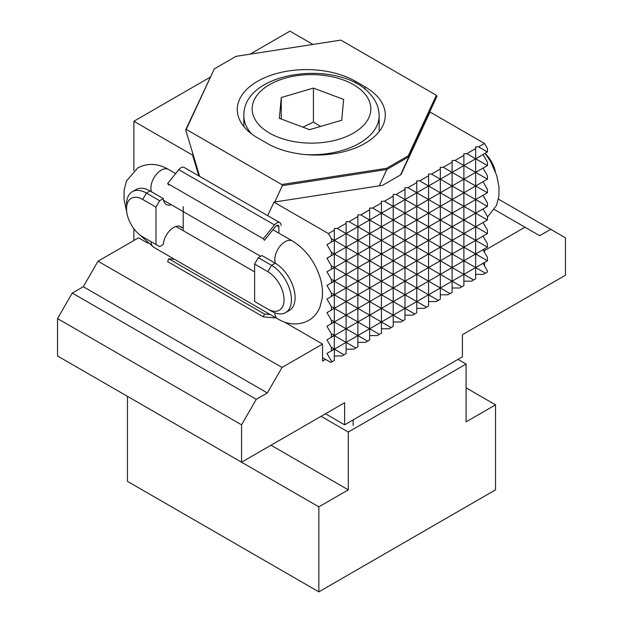 <?xml version="1.0" encoding="UTF-8"?>
<svg xmlns="http://www.w3.org/2000/svg" width="623" height="623" viewBox="0 0 623 623"><rect width="100%" height="100%" fill="white"/><g stroke="black" fill="none" stroke-linecap="round" stroke-linejoin="round"><path stroke-width="0.93" d="M275.709 317.714A6.246 3.606 -60 0 1 274.486 317.87L263.342 316.873L264.448 314.023L168.747 258.779L174.518 259.293M168.747 258.779L167.649 261.621L263.342 316.873M270.218 314.537L264.448 314.023M278.902 233.197L278.902 226.788A3.123 1.807 120 0 0 278.255 225.362A3.123 1.807 120 0 0 275.592 226.492L264.448 240.353L263.342 238.78L274.486 224.926A6.246 3.606 -60 0 1 279.813 222.652A6.246 3.606 -60 0 1 281.113 225.518M263.342 238.78L167.649 183.536L168.747 185.101M167.649 183.536L178.785 169.674A6.246 3.606 120 0 1 184.12 167.408L279.813 222.652M183.201 230.65L183.201 206.672M320.643 126.422L313.416 122.085L302.903 127.162M341.731 120.231L309.584 129.67L279.353 118.315L281.269 97.523L313.416 88.084L343.647 99.439L341.731 120.231M313.416 122.085L313.416 88.084M281.269 119.032L281.269 97.523M241.568 424.824L256.287 399.32L72.26 293.075L57.534 318.571L241.568 424.824L241.568 462.219L344.628 402.723L344.628 424.824L462.406 356.823L462.406 334.722L565.466 275.226L565.466 237.822L550.74 229.319L539.697 235.696L524.979 227.2L484.492 250.571L484.492 252.268M484.492 262.47L484.492 265.873M256.287 399.32L267.329 392.949L282.055 367.445L322.543 344.075L322.543 361.075L325.486 359.37M241.568 462.219L57.534 355.974L57.534 318.571M282.055 367.445L98.021 261.201L83.303 286.697L267.329 392.949M83.303 286.697L72.26 293.075M325.486 413.773L344.628 424.824M98.021 261.201L138.508 237.822L147.737 243.149M284.205 321.935L322.543 344.075M451.683 172.127L451.683 172.61L452.103 171.886L451.683 172.127L443.265 167.268L452.103 162.167L452.103 171.886M498.416 199.111L550.74 229.319M524.979 227.2L494.389 209.538M463.457 165.329L455.047 160.469L463.878 155.368L463.878 165.087L463.457 165.329L463.457 165.811L463.878 165.57L463.878 178.684L463.457 179.408L475.653 172.369L475.653 185.49L475.24 185.732L475.24 186.215L475.653 185.973L475.653 199.087L475.24 199.329L475.24 199.812L475.653 199.57L475.653 212.692L475.24 212.934L475.24 213.416L475.653 213.175L475.653 226.289L475.24 226.531L475.24 227.013L475.653 226.772L475.653 239.886L475.24 240.128L475.24 240.61L475.653 240.369L475.653 253.491L475.24 254.215L483.02 249.722L484.492 250.571M466.09 387.849L495.534 404.849L495.534 489.849L318.859 591.85L318.859 506.849L348.304 489.849L348.304 432.05L321.071 416.32M318.859 506.849L127.466 396.353L127.466 481.353L318.859 591.85M271.013 445.227L348.304 489.849M457.991 359.37L466.09 364.05L348.304 432.05M495.534 404.849L466.09 421.849L466.09 364.05M386.572 168.311L281.76 184.525L186.238 129.374L214.32 68.857L236.008 56.335L340.82 40.121L436.349 95.272L408.26 155.789L386.572 168.311L386.852 169.456L408.883 156.731L408.26 155.789M365.031 86.823A69.231 39.965 180 0 1 385.302 115.084A69.231 39.965 180 0 1 342.572 152.012A69.231 39.965 180 0 1 267.127 143.352L257.556 137.823A69.231 39.965 180 0 1 237.277 109.562A69.231 39.965 180 0 1 280.015 72.634A69.231 39.965 180 0 1 355.46 81.302L365.031 86.823L365.031 89.291M281.76 184.525L282.32 185.646L386.852 169.456M408.883 156.731L436.91 96.394L436.349 95.272M400.76 174.814L436.91 96.394M408.906 156.731L400.503 174.962M199.672 176.387L185.677 129.849L214.32 68.857M185.677 129.849L186.238 129.374M282.32 185.646L274.79 201.992M379.282 185.833L386.821 169.479M210.083 77.26L133.883 121.251L192.562 155.127L198.807 175.881M133.883 121.251L133.883 170.632M133.883 228.727L133.883 240.494M192.998 154.193L192.562 155.127M250.088 54.162L289.944 31.15L312.956 44.435M146.35 238.952A28.105 16.229 -120 0 0 146.397 238.975L142.722 236.849A22.903 13.223 60 0 1 142.714 236.849A22.903 13.223 60 0 1 126.524 208.798A22.903 13.223 60 0 1 142.722 199.453L155.968 207.101L159.652 200.723L146.397 193.075A28.105 16.229 -120 0 0 132.341 191.682A28.105 16.229 -120 0 0 126.524 204.554L126.524 208.798M146.397 238.975L159.652 246.622L163.327 244.504A14.578 8.418 120 0 1 173.607 227.52L173.646 227.496A14.578 8.418 120 0 1 180.927 226.772A14.578 8.418 120 0 1 182.103 227.714L179.533 226.227M132.341 191.682L136.024 189.556A28.105 16.229 -120 0 1 150.081 190.95L163.327 198.597L159.652 200.723M155.968 207.101L155.968 244.504M183.201 227.076L182.103 227.714M163.327 198.597A14.578 8.418 120 0 0 166.325 204.437A14.578 8.418 120 0 0 171.317 204.741M258.288 257.673L261.971 255.547L275.218 263.202A28.105 16.229 60 0 1 295.1 297.623A28.105 16.229 60 0 1 289.274 310.495L285.591 312.621A28.105 16.229 60 0 1 271.542 311.227L267.859 309.101A22.903 13.223 -120 0 0 284.057 299.749A22.903 13.223 -120 0 0 267.859 271.698L254.612 264.051L258.288 257.673L271.542 265.328A28.105 16.229 60 0 1 289.905 290.092A28.105 16.229 60 0 1 285.591 312.621M475.653 158.289L475.24 158.53L466.822 153.671L475.653 148.57L475.653 158.772L487.435 151.973L487.435 151.49L487.015 151.732L478.604 146.872L484.492 143.469L487.435 148.57L487.435 151.49M439.908 178.926L431.49 174.074L440.321 168.973L440.321 178.684L439.908 178.926L439.908 179.408L440.321 178.684M428.126 185.732L419.707 180.872L428.546 175.772L428.546 185.49L428.126 185.732L428.126 186.215L428.546 185.49M416.351 192.53L407.933 187.671L416.764 182.57L416.764 192.289L416.351 192.53L416.351 193.013L416.764 192.289M404.568 199.329L396.158 194.469L404.989 189.369L404.989 199.087L404.568 199.329L404.568 199.812L404.989 199.087M392.794 206.127L384.375 201.268L393.206 196.167L393.206 205.886L392.794 206.127L392.794 206.61L393.206 205.886M381.011 212.926L372.601 208.074L381.432 202.973L381.432 212.684L381.011 212.926L381.011 213.409L381.432 212.684M369.237 219.732L360.818 214.873L369.657 209.772L369.657 219.491L369.237 219.732L369.237 220.215L369.657 219.974L369.657 219.491M357.462 226.531L349.044 221.671L357.875 216.57L357.875 226.289L357.462 226.531L357.462 227.013L357.875 226.289M345.679 233.329L337.261 228.47L346.1 223.369L346.1 233.088L345.679 233.329L345.679 233.812L346.1 233.088M333.905 240.128L331.374 238.671L328.43 233.57L334.317 230.167L334.317 239.886L333.905 240.128L333.905 240.61L334.317 239.886M334.317 240.369L346.1 233.57L346.1 246.685L345.679 246.926L334.317 240.369L334.317 253.491L333.905 253.732L331.374 252.268L326.958 244.621L345.679 233.812M334.317 230.167L334.317 228.47L337.261 228.47M346.1 223.369L346.1 221.671L349.044 221.671M357.875 226.772L369.657 219.974L369.657 233.088L369.237 233.329L357.875 226.772L357.875 239.886L357.462 240.128L346.1 233.57L369.237 220.215M357.875 216.57L357.875 214.873L360.818 214.873M369.657 209.772L369.657 208.074L372.601 208.074M381.432 213.167L393.206 206.369L393.206 219.491L392.794 219.732L381.432 213.167L381.432 226.289L381.011 226.531L369.657 219.974L392.794 206.61M381.432 202.973L381.432 201.268L384.375 201.268M393.206 196.167L393.206 194.469L396.158 194.469M404.989 199.57L416.764 192.772L416.764 205.886L416.351 206.127L404.989 199.57L404.989 212.684L404.568 212.926L393.206 206.369L416.351 193.013M404.989 189.369L404.989 187.671L407.933 187.671M416.764 182.57L416.764 180.872L419.707 180.872M428.546 185.973L440.321 179.167L440.321 192.289L439.908 192.53L428.546 185.973L428.546 199.087L428.126 199.329L416.764 192.772L439.908 179.408M428.546 175.772L428.546 174.074L431.49 174.074M440.321 168.973L440.321 167.268L443.265 167.268M452.103 162.167L452.103 160.469L455.047 160.469M463.457 178.926L452.103 172.369L452.103 185.49L451.683 185.732L440.321 179.167L463.878 165.57L463.878 165.087M463.878 155.368L463.878 153.671L466.822 153.671M475.653 148.57L475.653 146.872L478.604 146.872M487.015 151.732L487.015 152.214M346.1 233.57L357.462 227.013M369.657 219.974L381.011 213.409M393.206 206.369L404.568 199.812M416.764 192.772L428.126 186.215M440.321 179.167L451.683 172.61M452.103 172.369L463.457 165.811M463.878 165.57L483.02 154.52L487.435 162.167L487.435 165.087L487.015 165.329L475.653 158.772L475.653 171.886L475.24 172.127L463.878 165.57L475.653 158.772M326.958 244.621L333.905 240.61M331.374 255.671L334.317 253.974L334.317 267.088L333.905 267.329L331.374 265.873L326.958 258.218L331.374 255.671L331.374 252.268M333.905 253.732L333.905 254.215M331.374 242.067L331.374 238.671M345.679 246.926L345.679 247.409L346.1 247.167L346.1 260.289L345.679 260.531L334.317 253.974L334.317 253.491M357.462 240.128L357.462 240.61L357.875 240.369L357.875 253.491L357.462 253.732L346.1 247.167L346.1 246.685M369.237 233.329L369.237 233.812L369.657 233.57L369.657 246.685L369.237 246.926L357.875 240.369L357.875 239.886M381.011 226.531L381.011 227.013L381.432 226.772L381.432 239.886L381.011 240.128L369.657 233.57L369.657 233.088M392.794 219.732L392.794 220.215L393.206 219.974L393.206 233.088L392.794 233.329L381.432 226.772L381.432 226.289M404.568 212.926L404.568 213.409L404.989 213.167L404.989 226.289L404.568 226.531L393.206 219.974L393.206 219.491M416.351 206.127L416.351 206.61L416.764 206.369L416.764 219.491L416.351 219.732L404.989 213.167L404.989 212.684M428.126 199.329L428.126 199.812L428.546 199.57L428.546 212.684L428.126 212.926L416.764 206.369L416.764 205.886M439.908 192.53L439.908 193.013L440.321 192.772L440.321 205.886L439.908 206.127L428.546 199.57L428.546 199.087M451.683 185.732L451.683 186.215L452.103 185.973L452.103 199.087L451.683 199.329L440.321 192.772L440.321 192.289M475.24 185.732L463.878 179.167L463.878 192.289L463.457 192.53L452.103 185.973L452.103 185.49M326.958 258.218L463.878 179.167L463.878 178.684M463.878 179.167L483.02 168.124L487.435 175.772L487.435 178.692L487.015 178.933L475.653 172.369L475.653 171.886M463.457 192.53L463.457 193.013L483.02 181.721L487.435 189.369L487.435 192.289L487.015 192.53L475.653 185.973L487.435 179.175L487.435 178.692M451.683 199.329L451.683 199.812L452.103 199.57L452.103 212.692L451.683 213.409L483.02 195.318L487.435 202.973L487.435 205.886L487.015 206.127L475.653 199.57L487.435 192.772L487.435 192.289M439.908 206.127L439.908 206.61L440.321 206.369L440.321 219.491L439.908 220.215L452.103 213.175L452.103 226.289L451.683 227.013L483.02 208.923L487.435 216.57L487.435 219.491L487.015 219.732L475.653 213.175L487.435 206.369L487.435 205.886M475.24 226.531L463.878 219.974L463.878 233.088L463.457 233.812L483.02 222.52L487.435 230.175L487.435 233.088L487.015 233.329L475.653 226.772L487.435 219.974L487.435 219.491M475.24 240.128L463.878 233.57L463.878 246.692L463.457 247.417L483.02 236.125L487.435 243.772L487.435 246.692L487.015 246.934L475.653 240.369L487.435 233.57L487.435 233.088M483.02 249.722L487.435 257.369L487.435 260.289L487.015 260.531L475.653 253.974L487.435 247.175L487.435 246.692M475.24 253.732L463.878 247.175L463.878 260.289L463.457 260.531L463.457 261.014L475.653 253.974L475.653 267.088L475.24 267.812L483.02 263.319L487.435 270.974L487.435 272.01L485.387 273.186L475.653 267.571L487.435 260.772L487.435 260.289M484.492 143.469L430.018 112.023L400.924 174.72L382.553 185.327L273.964 202.125L328.43 233.57M487.015 165.329L487.015 165.811L487.435 165.57L487.435 165.087M475.24 172.127L475.24 172.61M475.24 158.53L475.24 159.013M475.653 172.369L487.015 165.811M334.317 253.974L345.679 247.409M346.1 247.167L357.462 240.61M357.875 240.369L369.237 233.812M369.657 233.57L381.011 227.013M381.432 226.772L392.794 220.215M393.206 219.974L404.568 213.409M404.989 213.167L416.351 206.61M416.764 206.369L428.126 199.812M428.546 199.57L439.908 193.013M440.321 192.772L451.683 186.215M452.103 185.973L463.457 179.408M487.015 178.933L487.015 179.408M475.653 185.973L475.653 185.49M475.24 199.329L463.878 192.772L475.24 186.215M463.878 192.772L463.878 205.886L463.457 206.127L452.103 199.57L463.878 192.772L463.878 192.289M451.683 212.934L440.321 206.369L463.457 193.013M452.103 199.57L452.103 199.087M428.126 212.926L428.126 213.409L451.683 199.812M440.321 206.369L440.321 205.886M439.908 219.732L428.546 213.167L439.908 206.61M416.351 219.732L416.351 220.215L428.546 213.167L428.546 212.684M428.546 213.167L428.546 226.289L428.126 226.531L416.764 219.974L428.126 213.409M404.568 226.531L404.568 227.013L404.989 226.772L416.764 219.974L416.764 219.491M416.764 219.974L416.764 233.088L416.351 233.329L404.989 226.772L416.351 220.215M392.794 233.329L392.794 233.812L404.989 226.772L404.989 226.289M404.989 226.772L404.989 239.886L404.568 240.128L393.206 233.57L404.568 227.013M381.011 240.128L381.011 240.61L381.432 240.369L393.206 233.57L393.206 233.088M393.206 233.57L393.206 246.685L392.794 246.926L381.432 240.369L392.794 233.812M369.237 246.926L369.237 247.409L369.657 247.167L381.432 240.369L381.432 239.886M381.432 240.369L381.432 253.491L381.011 253.732L369.657 247.167L381.011 240.61M357.462 253.732L357.462 254.215L369.657 247.167L369.657 246.685M369.657 247.167L369.657 260.289L369.237 260.531L357.875 253.974L369.237 247.409M345.679 260.531L345.679 261.014L346.1 260.772L357.875 253.974L357.875 253.491M357.875 253.974L357.875 267.088L357.462 267.329L346.1 260.772L357.462 254.215M333.905 267.329L333.905 267.812L346.1 260.772L346.1 260.289M346.1 260.772L346.1 273.886L345.679 274.128L334.317 267.571L345.679 261.014M267.719 215.667L273.964 202.125M322.543 357.672L330.797 362.438L331.374 362.103L331.374 361.075L326.958 353.42L331.374 350.874L331.374 347.47L326.958 339.823L331.374 337.269L331.374 333.873L326.958 326.218L331.374 323.672L331.374 320.269L326.958 312.621L331.374 310.075L331.374 306.672L326.958 299.024L331.374 296.47L331.374 293.075L326.958 285.42L331.374 282.873L331.374 279.47L326.958 271.823L331.374 269.268L331.374 265.873M326.958 271.823L334.317 267.571L334.317 267.088M331.374 269.268L333.905 267.812M334.317 267.571L334.317 280.685L331.374 279.47M331.374 282.873L334.317 280.685M333.905 280.926L333.905 281.409M326.958 285.42L346.1 274.369L346.1 273.886M345.679 274.128L345.679 274.611M346.1 274.369L357.875 267.571L357.875 280.685L357.462 280.926L346.1 274.369L346.1 287.491L345.679 287.733L334.317 281.168L357.875 267.571L357.875 267.088M357.462 267.329L357.462 267.812M369.237 260.531L369.237 261.014L369.657 260.289M369.657 260.772L381.432 253.974L381.432 267.088L381.011 267.329L369.657 260.772L369.657 273.886L369.237 274.128L357.875 267.571L381.432 253.974L381.432 253.491M381.011 253.732L381.011 254.215M392.794 246.926L392.794 247.409L393.206 246.685M393.206 247.167L404.989 240.369L404.989 253.491L404.568 253.732L393.206 247.167L393.206 260.289L392.794 260.531L381.432 253.974L404.989 240.369L404.989 239.886M404.568 240.128L404.568 240.61M416.351 233.329L416.351 233.812L416.764 233.088M416.764 233.57L428.546 226.772L428.546 239.886L428.126 240.128L416.764 233.57L416.764 246.692L416.351 246.926L404.989 240.369L428.546 226.772L428.546 226.289M428.126 226.531L428.126 227.013M487.015 192.53L487.015 193.013M451.683 226.531L440.321 219.974L440.321 233.088L439.908 233.329L428.546 226.772L440.321 219.974L440.321 219.491M475.653 199.57L475.653 199.087M452.103 213.175L463.878 206.369L463.878 219.491L463.457 219.732L452.103 213.175L452.103 212.692M475.24 212.934L463.878 206.369L475.24 199.812M463.457 206.127L463.457 206.61M463.878 206.369L463.878 205.886M357.875 267.571L369.237 261.014M381.432 253.974L392.794 247.409M404.989 240.369L416.351 233.812M428.546 226.772L439.908 220.215M440.321 219.974L451.683 213.409M334.317 281.168L334.317 294.29L331.374 293.075M331.374 296.47L334.317 294.29M333.905 294.531L333.905 295.014M345.679 287.733L345.679 288.215L346.1 287.974L346.1 301.088L345.679 301.33L334.317 294.772L346.1 287.974L346.1 287.491M357.462 280.926L357.462 281.409L357.875 281.168L357.875 294.29L357.462 294.531L346.1 287.974L357.875 281.168L357.875 280.685M369.237 274.128L369.237 274.611L369.657 274.369L369.657 287.491L369.237 287.733L357.875 281.168L369.657 274.369L369.657 273.886M381.011 267.329L381.011 267.812L381.432 267.571L381.432 280.685L381.011 280.926L369.657 274.369L381.432 267.571L381.432 267.088M392.794 260.531L392.794 261.014L393.206 260.772L393.206 273.886L392.794 274.128L381.432 267.571L393.206 260.772L393.206 260.289M404.568 253.732L404.568 254.215L404.989 253.974L404.989 267.088L404.568 267.329L393.206 260.772L404.989 253.974L404.989 253.491M416.351 246.926L416.351 247.409L416.764 247.167L416.764 260.289L416.351 260.531L404.989 253.974L416.764 247.167L416.764 246.692M428.126 240.128L428.126 240.61L428.546 240.369L428.546 253.491L428.126 253.732L416.764 247.167L428.546 240.369L428.546 239.886M439.908 233.329L439.908 233.812L440.321 233.57L440.321 246.692L439.908 246.934L428.546 240.369L440.321 233.57L440.321 233.088M463.457 233.329L452.103 226.772L452.103 239.886L451.683 240.128L440.321 233.57L452.103 226.772L452.103 226.289M487.015 206.127L487.015 206.61M475.653 213.175L475.653 212.692M463.457 219.732L463.457 220.215M452.103 226.772L463.878 219.974L463.878 219.491M463.878 219.974L475.24 213.416M326.958 299.024L334.317 294.772L334.317 307.887L331.374 306.672M334.317 294.772L345.679 288.215M346.1 287.974L357.462 281.409M357.875 281.168L369.237 274.611M369.657 274.369L381.011 267.812M381.432 267.571L392.794 261.014M393.206 260.772L404.568 254.215M404.989 253.974L416.351 247.409M416.764 247.167L428.126 240.61M428.546 240.369L439.908 233.812M440.321 233.57L451.683 227.013M487.015 219.732L487.015 220.215M475.653 226.772L475.653 226.289M451.683 240.128L451.683 240.61L475.24 227.013M463.878 233.57L463.878 233.088M463.457 246.934L452.103 240.369L463.457 233.812M439.908 246.934L439.908 247.417L452.103 240.369L452.103 239.886M452.103 240.369L452.103 253.491L451.683 253.732L440.321 247.175L451.683 240.61M428.126 253.732L428.126 254.215L428.546 253.974L440.321 247.175L440.321 246.692M440.321 247.175L440.321 260.289L439.908 260.531L428.546 253.974L439.908 247.417M416.351 260.531L416.351 261.014L428.546 253.974L428.546 253.491M428.546 253.974L428.546 267.088L428.126 267.329L416.764 260.772L428.126 254.215M404.568 267.329L404.568 267.812L404.989 267.571L416.764 260.772L416.764 260.289M416.764 260.772L416.764 273.886L416.351 274.128L404.989 267.571L416.351 261.014M392.794 274.128L392.794 274.611L404.989 267.571L404.989 267.088M404.989 267.571L404.989 280.693L404.568 280.934L393.206 274.369L404.568 267.812M381.011 280.926L381.011 281.409L381.432 281.168L393.206 274.369L393.206 273.886M393.206 274.369L393.206 287.491L392.794 287.733L381.432 281.168L392.794 274.611M369.237 287.733L369.237 288.215L369.657 287.974L381.432 281.168L381.432 280.685M381.432 281.168L381.432 294.29L381.011 294.531L369.657 287.974L381.011 281.409M357.462 294.531L357.462 295.014L369.657 287.974L369.657 287.491M369.657 287.974L369.657 301.088L369.237 301.33L357.875 294.772L369.237 288.215M345.679 301.33L345.679 301.812L346.1 301.571L357.875 294.772L357.875 294.29M357.875 294.772L357.875 307.887L357.462 308.128L346.1 301.571L357.462 295.014M333.905 308.128L333.905 308.611L346.1 301.571L346.1 301.088M346.1 301.571L346.1 314.685L345.679 314.926L334.317 308.369L345.679 301.812M326.958 312.621L334.317 308.369L334.317 307.887M331.374 310.075L333.905 308.611M334.317 308.369L334.317 321.491L331.374 320.269M331.374 323.672L334.317 321.491M333.905 321.733L333.905 322.216M345.679 314.926L345.679 315.409L346.1 315.168L346.1 328.29L345.679 328.531L334.317 321.974L346.1 315.168L346.1 314.685M357.462 308.128L357.462 308.611L357.875 308.369L357.875 321.491L357.462 321.733L346.1 315.168L357.875 308.369L357.875 307.887M369.237 301.33L369.237 301.812L369.657 301.571L369.657 314.693L369.237 314.926L357.875 308.369L369.657 301.571L369.657 301.088M381.011 294.531L381.011 295.014L381.432 294.772L381.432 307.887L381.011 308.128L369.657 301.571L381.432 294.772L381.432 294.29M392.794 287.733L392.794 288.215L393.206 287.974L393.206 301.088L392.794 301.33L381.432 294.772L393.206 287.974L393.206 287.491M404.568 280.934L404.568 281.409L404.989 281.175L404.989 294.29L404.568 294.531L393.206 287.974L404.989 281.175L404.989 280.693M416.351 274.128L416.351 274.611L416.764 274.369L416.764 287.491L416.351 287.733L404.989 281.175L416.764 274.369L416.764 273.886M487.015 233.329L487.015 233.812M428.126 267.329L428.126 267.812L428.546 267.571L428.546 280.693L428.126 280.934L416.764 274.369L428.546 267.571L428.546 267.088M475.653 240.369L475.653 239.886M463.457 260.531L452.103 253.974L452.103 267.088L451.683 267.329L440.321 260.772L475.24 240.61M428.546 267.571L440.321 260.772L440.321 273.886L439.908 274.128L428.546 267.571L463.457 247.417M463.878 247.175L463.878 246.692M451.683 253.732L451.683 254.215M452.103 253.974L452.103 253.491M326.958 326.218L345.679 315.409M346.1 315.168L357.462 308.611M357.875 308.369L369.237 301.812M369.657 301.571L381.011 295.014M381.432 294.772L392.794 288.215M393.206 287.974L404.568 281.409M404.989 281.175L416.351 274.611M416.764 274.369L428.126 267.812M334.317 321.974L334.317 335.088L331.374 333.873M331.374 337.269L334.317 335.088M333.905 335.33L333.905 335.813M326.958 339.823L346.1 328.773L346.1 328.29M345.679 328.531L345.679 329.014M346.1 328.773L357.875 321.974L357.875 335.088L357.462 335.33L346.1 328.773L346.1 341.887L345.679 342.128L334.317 335.571L357.875 321.974L357.875 321.491M357.462 321.733L357.462 322.216M487.015 246.934L487.015 247.417M369.237 314.926L369.237 315.409L369.657 314.693M369.657 315.176L381.432 308.369L381.432 321.491L381.011 321.733L369.657 315.176L369.657 328.29L369.237 328.531L357.875 321.974L381.432 308.369L381.432 307.887M475.653 253.974L475.653 253.491M381.011 308.128L381.011 308.611M451.683 267.329L451.683 267.812L475.24 254.215M475.24 267.329L463.878 260.772L463.878 260.289M392.794 301.33L392.794 301.812L393.206 301.088M439.908 274.128L439.908 274.611L463.457 261.014M393.206 301.571L404.989 294.772L404.989 307.887L404.568 308.128L393.206 301.571L393.206 314.693L392.794 314.934L381.432 308.369L404.989 294.772L404.989 294.29M463.878 260.772L463.878 273.886L463.457 274.128L452.103 267.571L452.103 267.088M404.568 294.531L404.568 295.014M416.351 287.733L416.351 288.215L451.683 267.812M452.103 267.571L452.103 280.693L451.683 280.934L440.321 274.369L440.321 273.886M416.764 287.974L428.546 281.175L428.546 294.29L428.126 294.531L416.764 287.974L416.764 301.088L416.351 301.33L404.989 294.772L416.764 287.974L416.764 287.491M440.321 274.369L440.321 287.491L439.908 287.733L428.546 281.175L439.908 274.611M428.126 280.934L428.126 281.417M428.546 281.175L428.546 280.693M357.875 321.974L369.237 315.409M381.432 308.369L392.794 301.812M404.989 294.772L416.351 288.215M334.317 335.571L334.317 348.685L331.374 347.47M331.374 350.874L334.317 348.685M333.905 348.927L333.905 349.41M357.462 335.33L357.462 335.813L357.875 335.571L357.875 346.809L355.826 347.992L346.1 342.37L346.1 353.607L344.052 354.791L334.317 349.168L357.875 335.571L357.875 335.088M381.011 321.733L381.011 322.216L381.432 321.974L381.432 333.204L379.384 334.387L369.657 328.773L369.657 340.002L367.601 341.186L357.875 335.571L381.432 321.974L381.432 321.491M487.015 260.531L487.015 261.014M404.568 308.128L404.568 308.611L404.989 308.369L404.989 319.607L402.941 320.79L393.206 315.176L393.206 326.405L391.158 327.589L381.432 321.974L404.989 308.369L404.989 307.887M463.457 274.128L463.457 274.611L463.878 274.369L475.653 267.571L475.653 267.088M475.653 267.571L475.653 278.808L473.605 279.992L463.878 274.369L475.24 267.812M451.683 280.934L451.683 281.417L452.103 281.175L463.878 274.369L463.878 273.886M463.878 274.369L463.878 285.607L461.83 286.79L452.103 281.175L463.457 274.611M439.908 287.733L439.908 288.215L440.321 287.974L440.321 299.204L438.273 300.387L428.546 294.772L428.546 306.002L426.498 307.186L416.764 301.571L416.764 312.808L414.716 313.992L404.989 308.369L428.546 294.772L428.546 294.29M452.103 281.175L452.103 292.405L450.047 293.589L440.321 287.974L452.103 281.175L452.103 280.693M404.989 308.369L451.683 281.417M440.321 287.974L440.321 287.491M428.126 294.531L428.126 295.014M428.546 294.772L439.908 288.215M326.958 353.42L334.317 349.168L334.317 360.406L332.269 361.589L331.374 361.075M334.317 349.168L357.462 335.813M357.875 335.571L381.011 322.216M381.432 321.974L404.568 308.611M485.387 273.186L483.339 274.369L475.653 274.369M473.605 279.992L471.556 281.175L463.878 281.175M461.83 286.79L459.782 287.974L452.103 287.974M450.047 293.589L447.999 294.772L440.321 294.772M438.273 300.387L436.225 301.571L428.546 301.571M426.498 307.186L424.442 308.369L416.764 308.369M414.716 313.992L412.667 315.176L404.989 315.176M402.941 320.79L400.893 321.974L393.206 321.974M393.206 315.176L393.206 314.693M391.158 327.589L389.11 328.773L381.432 328.773M379.384 334.387L377.336 335.571L369.657 335.571M369.657 328.773L369.657 328.29M367.601 341.186L365.553 342.37L357.875 342.37M355.826 347.992L353.778 349.176L346.1 349.176M346.1 342.37L346.1 341.887M344.052 354.791L341.996 355.974L334.317 355.974M332.269 361.589L331.374 362.103M440.321 260.772L440.321 260.289M439.908 260.531L439.908 261.014M416.764 301.571L416.764 301.088M416.351 301.33L416.351 301.812M345.679 342.128L345.679 342.611M369.237 328.531L369.237 329.014M392.794 314.934L392.794 315.417M254.612 264.051L254.612 301.454L267.859 309.101M495.355 171.496A22.903 13.223 -120 0 0 485.239 153.468M274.486 224.926L178.785 169.674M278.902 226.788L276.69 225.518M243.834 126.539L243.834 115.676A67.666 39.07 0 0 0 251.186 133.384A67.666 39.07 0 0 0 251.762 134.031M305.582 154.597A67.666 39.07 0 0 0 342.175 150.501A67.666 39.07 0 0 0 379.166 115.676C379.041 107.95 376.206 100.934 370.646 94.641C341.677 58.905 243.149 69.721 243.834 115.676M364.393 93.349A59.341 34.257 180 0 1 338.398 139.412A59.341 34.257 180 0 1 258.607 124.405A59.341 34.257 180 0 1 284.602 78.342A59.341 34.257 180 0 1 364.393 93.349M355.46 81.302L355.46 83.046M142.722 199.453L146.397 193.075L150.081 190.95M267.859 271.698L271.542 265.328L275.218 263.202M274.821 312.808A14.578 8.418 120 0 0 277.827 318.937C288.262 325.042 298.495 325.58 308.541 320.534C313.712 317.45 317.473 313.081 319.825 307.435L322.192 298.378C322.971 291.681 322.262 284.75 320.082 277.593C314.856 261.473 305.636 249.278 292.405 240.992A14.578 8.418 120 0 0 285.116 241.716A14.578 8.418 120 0 0 274.813 259.565A14.578 8.418 120 0 0 275.459 263.342M138.236 233.532L153.928 247.401A14.578 8.418 -60 0 1 150.937 241.592M151.553 191.798A14.578 8.418 -60 0 1 150.906 188.029A14.578 8.418 -60 0 1 161.209 170.18A14.578 8.418 -60 0 1 168.498 169.456L175.647 173.583M353.14 425.361L353.14 419.91M379.166 131.539L379.166 115.676M168.498 169.456C158.071 163.351 147.83 162.813 137.792 167.86L126.508 180.95L124.141 190.015L123.985 199.22L126.835 212.622M163.561 200.263L260.648 256.318M153.928 247.401L277.827 318.937M175.959 226.461L254.612 271.869M272.96 229.762L292.405 240.992M487.435 217.092L496.492 205.442L498.859 196.377L499.015 187.173L496.749 175.593L490.698 161.63L485.122 153.305"/></g></svg>
